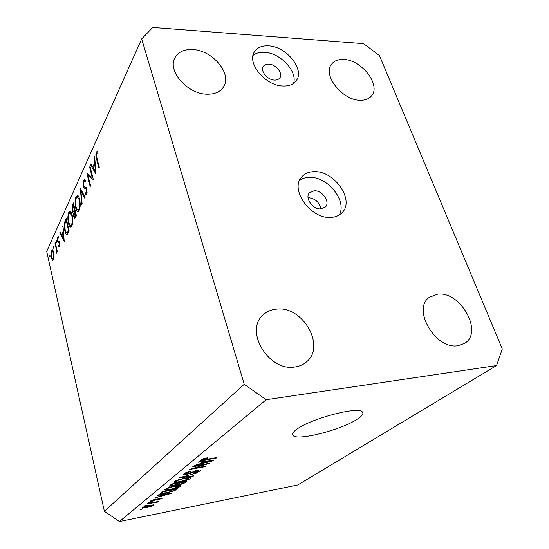 <?xml version="1.0" encoding="UTF-8"?>
<svg xmlns="http://www.w3.org/2000/svg" width="549" height="549" viewBox="0 0 549 549"><rect width="100%" height="100%" fill="white"/><g stroke="black" fill="none" stroke-linecap="round" stroke-linejoin="round"><path stroke-width="0.82" d="M308.051 197.667L308.38 197.654C315.25 198.484 319.422 202.245 320.897 208.922M320.801 208.922L325.475 206.939C330.512 202.005 322.304 190.215 314.282 190.764L309.41 192.864C304.537 197.832 312.827 209.581 320.801 208.922M330.752 217.39C335.508 217.164 339.289 215.585 342.102 212.648C355.038 200.337 334.451 170.554 314.179 171.672C308.785 171.768 304.578 173.587 301.566 177.135C289.625 189.631 310.789 219.168 330.752 217.39M339.213 214.988C347.455 201.16 327.678 176.366 309.464 177.354C305.642 177.409 302.362 178.398 299.624 180.305M283.133 86.028C289.145 86.2 293.53 84.409 296.275 80.648C304.997 69.558 286.427 46.439 268.571 45.869C262.017 45.512 257.316 47.475 254.482 51.771C246.419 62.963 265.531 85.987 283.133 86.028M293.591 83.359C297.599 71.315 280.244 52.841 264.543 52.306C259.849 52.025 256.019 53.047 253.055 55.367M357.543 418.99C362.457 415.73 364.001 413.315 362.182 411.743C357.516 406.253 310.096 418.914 296.714 429.325C292.857 432.145 291.663 434.238 293.132 435.604C297.942 441.067 342.226 429.551 357.543 418.99M360.096 100.254C365.106 100.385 368.887 98.95 371.433 95.951C381.315 85.349 361.825 59.882 343.818 59.484C338.301 59.189 334.211 60.774 331.548 64.226C322.284 74.932 342.295 100.412 360.096 100.254M458.092 345.705L464.722 343.297C483.683 332.063 460.24 290.716 437.526 294.202L429.38 297.304C411.62 308.819 435.577 350.029 458.092 345.705M294.902 366.979C299.26 366.382 303.014 364.776 306.15 362.168C326.511 346.645 302.636 305.313 276.284 309.162C270.835 309.705 266.286 311.798 262.648 315.435C244.415 331.514 269.14 371.803 294.902 366.979M207.062 94.208C214.865 94.339 220.389 91.861 223.621 86.769C232.323 73.82 212.497 50.172 192.685 49.568C184.148 49.19 178.226 51.929 174.918 57.789C167.136 70.862 187.628 94.222 207.062 94.208M274.527 80.092C276.977 80.168 278.762 79.427 279.866 77.862C283.27 73.422 275.859 64.254 268.784 64.116C266.244 64.007 264.412 64.775 263.294 66.429C259.993 70.883 267.493 80.037 274.527 80.092M379.441 55.524L502.301 348.965L496.522 365.559L297.812 484.959L119.435 521.55L104.372 511.297L46.699 251.421L141.676 38.924L152.759 27.45L363.582 43.666L379.441 55.524M92.28 177.677L89.638 167.191L90.009 166.381L93.385 179.763L87.929 175.303L90.551 185.775L90.18 186.564L86.859 173.285L92.28 177.677L92.856 177.67M83.16 186.337L83.407 180.34L84.374 179.578L85.328 180.559L85.157 181.966L84.402 181.225L83.743 181.678L83.517 185.583L83.976 186.564L86.31 187.49L87.037 189.028L86.811 194.229L85.96 194.868L85.191 194.257L85.315 192.754L85.932 193.227L86.516 192.781L86.687 189.851L86.001 188.712L84.704 188.458L83.16 186.337L83.805 186.324M80.181 187.943L85.102 197.338L84.718 198.148L80.881 190.64L82.103 203.693L81.732 204.482L80.284 187.943M75.961 196.693L77.526 195.417C78.356 195.691 79.042 196.913 79.584 199.081C80.49 203.48 80.387 207.179 79.276 210.192L77.732 211.454C76.881 211.166 76.187 209.91 75.638 207.687C74.76 203.356 74.863 199.692 75.961 196.693L78.727 196.638M68.707 212.635L70.121 211.454C70.938 211.715 71.61 212.937 72.152 215.119C73.024 219.422 72.928 223.004 71.878 225.865L70.478 227.025C69.641 226.758 68.961 225.502 68.419 223.265C67.575 219.024 67.671 215.483 68.707 212.635L71.246 212.559M62.991 225.666L64.219 241.622L59.834 232.598L60.15 231.898L61.55 234.766L63.066 231.465L62.991 225.666M49.547 254.935L50.021 255.374L49.822 257.062L49.863 254.921M496.522 365.559L266.162 399.72L244.223 384.286L104.372 511.297M244.223 384.286L141.676 38.924M53.727 252.513L54.118 256.314L53.576 259.629L52.793 260.301L52.388 260.027L51.386 257.584C50.837 254.688 50.892 252.348 51.544 250.564L52.34 249.85L53.727 252.513M53.528 246.199L54.015 246.631L53.802 248.354L53.857 246.185M54.996 243.214L55.277 242.589L57.288 251.456L57 252.066L56.705 250.763L56.149 253.672L56.307 249.335L54.996 243.214L55.415 243.2M56.08 240.606L56.574 241.032L56.355 242.782L56.417 240.586M59.786 242.836L59.717 246.487L58.818 246.522L58.839 245.334L59.464 245.389L59.505 243.516L59.237 242.878L57.974 242.37L57.549 241.231L57.652 237.147L58.283 236.633L58.599 238.122L57.92 238.211L57.823 240.551L58.098 241.231L59.361 241.697L59.786 242.836M64.83 230.765C63.965 226.634 64.082 223.347 65.166 220.897L66.23 218.55L69.181 231.102L67.259 234.498L66.731 234.595C65.955 234.224 65.324 232.948 64.83 230.765L65.304 230.745M72.365 205.1L73.346 202.938L76.421 215.743L74.705 218.344L73.772 216.587L73.545 212.964L73.051 213.094L72.07 211.228L72.365 205.1L73.278 205.072M94.641 156.197L96.006 174.211L90.647 164.981L91.052 164.089L92.754 167.02L94.682 162.847L94.222 157.117L94.641 156.197M96.665 153.391L96.96 158.187L99.294 167.239L98.895 168.076L96.542 158.894C95.732 156.451 95.656 154.139 96.329 151.956L97.784 151.215L97.818 152.766L96.665 153.391M205.662 464.406L192.768 466.746L193.44 466.197L209.629 463.26L193.303 468.386L206.095 466.046L205.408 466.588L189.357 469.525L205.662 464.406L205.552 464.001M186.667 474.501L183.531 474.542L183.963 473.78C185.487 472.682 187.984 471.783 191.457 471.097L185.782 473.485L185.466 474.007L187.257 473.993L197.901 470.013L200.79 469.965L200.378 470.678C199.019 471.66 196.803 472.463 193.728 473.087L198.512 471.035L198.834 470.527L197.201 470.548L191.416 473.025L186.667 474.501L186.564 474.096M193.015 476.36L179.242 477.76L197.503 472.826L181.451 477.122L193.68 475.839L193.015 476.36L192.898 475.921M174.376 481.597L178.583 479.716L184.567 478.22C187.82 477.568 189.865 477.452 190.716 477.877L190.338 478.591C187.909 480.032 184.471 481.157 180.031 481.967L175.049 482.544L174.019 482.276L174.376 481.597M164.885 489.324L168.955 487.519L174.795 486.05C178.027 485.391 180.051 485.268 180.875 485.673L180.525 486.325C178.192 487.697 174.85 488.795 170.506 489.605L165.599 490.202L164.556 489.948L164.885 489.324M161.646 494.882L157.604 495.376L158.187 494.91L171.439 493.379L154.276 498.094L159.78 496.385L161.557 494.519M142.349 509.074L140.283 509.486L142.28 508.779M266.162 399.72L119.435 521.55M146.858 507.441L142.438 507.818L142.637 507.454C144.174 506.555 146.459 505.821 149.506 505.238L153.782 504.895L153.569 505.265C152.066 506.144 149.829 506.871 146.858 507.441L146.782 507.146M147.057 505.258L144.963 505.67L146.988 504.956M152.512 502.946L146.967 504.044L147.489 503.618L158.16 501.505L155.937 502.266L157.254 502.266L156.122 502.905L152.437 502.637M150.584 502.404L148.47 502.822L150.508 502.095M153.068 501.1L150.591 501.203L150.845 500.763L155.607 499.041L152.354 500.489L153.343 500.722L160.171 498.183L162.291 498.108L157.721 500.139L160.473 498.869L160.679 498.567L159.841 498.581L152.993 500.784M166.162 493.146C163.156 493.771 161.152 493.942 160.164 493.647L162.188 491.65L177.334 488.727L174.582 490.737L166.162 493.146L166.073 492.81M172.571 486.023L169.291 486.181L171.521 484.046L186.983 481.116L185.143 482.571C184.141 483.346 182.323 484.019 179.701 484.568L177.135 484.664L172.571 486.023L172.482 485.659M202.691 461.778L198.361 462.189L199.081 461.599L213.259 460.391L212.573 460.94L194.202 465.579L200.364 463.651L202.691 461.778L202.567 461.304M201.085 459.836L203.315 458.765L207.721 457.722L202.993 459.513L203.535 459.863L216.889 457.53L216.169 458.099L205.079 460.083L200.797 460.378L201.085 459.836M153.446 504.764L153.569 505.265M152.08 505.56L148.999 505.656L144.044 507.351L147.262 507.05L152.08 505.56M144.037 506.727L144.14 507.159M155.861 501.958L156.122 502.905M154.502 502.232L154.592 502.589M152.245 500.015L152.354 500.489M161.88 497.991L162.017 498.554M158.688 498.547L158.778 498.89M170.794 493.455L170.883 493.812M167.054 494.244L163.218 494.683L161.708 495.898L169.62 493.894L167.054 494.244L166.965 493.894M163.128 494.34L163.218 494.683M161.488 495.006L161.708 495.898M174.397 490.003L174.582 490.737M174.994 489.53L163.403 491.767L162.024 493.146L166.745 492.686L172.921 490.991L174.911 489.193M162.202 491.643L162.429 492.556M180.305 485.46L180.525 486.325M170.416 489.262L170.506 489.605M165.304 489.029L165.599 490.202M178.754 486.668L179.015 486.174L174.177 486.531C170.917 487.135 168.419 487.951 166.69 488.974L166.45 489.44C167.102 489.742 168.66 489.639 171.13 489.132L178.754 486.668M174.088 486.188L174.177 486.531M166.546 488.397L166.69 488.974M179.612 484.218L179.701 484.568M176.991 484.108L177.135 484.664M184.574 481.947L179.983 482.818L178.48 484.204L180.051 484.136L183.572 482.743L184.485 481.59M179.894 482.461L179.983 482.818M178.178 483.161L172.743 484.191L171.178 485.584L173.155 485.542L177.066 484.053L178.089 482.804M172.654 483.834L172.743 484.191M170.911 484.541L171.178 485.584M171.322 484.211L171.556 485.151M190.091 477.644L190.338 478.591M179.942 481.603L180.031 481.967M174.74 481.336L175.049 482.544M188.533 478.934L188.815 478.392C188.094 478.09 186.461 478.2 183.915 478.728C180.587 479.332 178.02 480.169 176.215 481.247L175.961 481.748C176.627 482.07 178.205 481.974 180.696 481.466L188.533 478.934M183.819 478.364L183.915 478.728M176.057 480.643L176.215 481.247M196.741 473.012L196.83 473.355M190.915 471.2L191.011 471.584M185.61 472.819L185.782 473.485M200.138 469.779L200.378 470.678M197.098 470.17L197.201 470.548M195.286 470.658L195.382 471.008M191.272 472.483L191.416 473.025M208.771 463.418L208.888 463.843M193.207 468.029L193.303 468.386M205.305 466.19L205.408 466.588M212.442 460.467L212.573 460.94M208.483 461.27L204.379 461.62L202.499 463.13L211.235 460.968L208.483 461.27L208.359 460.81M204.255 461.16L204.379 461.62M211.125 460.577L211.235 460.968M202.231 462.148L202.499 463.13M207.11 457.839L207.22 458.257M202.835 458.93L202.993 459.513M216.052 457.681L216.169 458.099M204.962 459.657L205.079 460.083M50.096 256.445L49.52 256.479M53.383 259.979L52.388 260.027M51.812 257.563L51.386 257.584M53.013 250.495L51.544 250.564M51.661 256.98L52.745 259.039L53.335 258.552L53.445 253.116L52.416 251.106L51.784 251.634L51.661 256.98M53.926 258.517L53.335 258.552M53.843 253.096L53.445 253.116M54.09 247.743L53.493 247.771M57.13 250.742L56.705 250.763M56.698 252.362L56.094 252.396M56.705 252.217L56.273 252.238M56.801 249.308L56.307 249.335M56.643 242.171L56.046 242.191M59.724 246.48L58.818 246.522M59.971 245.369L59.464 245.389M59.91 243.495L59.505 243.516M59.786 242.857L59.237 242.878M59.738 242.644L58.777 242.692M59.635 242.294L57.974 242.37M58.084 241.21L57.549 241.231M58.606 237.113L57.652 237.147M60.486 232.577L59.834 232.598M62.442 234.725L61.55 234.766M63.458 231.452L63.066 231.465M63.046 226.373L62.661 226.387M62.003 235.686L63.684 239.144L63.197 233.092L62.003 235.686M64.068 239.124L63.684 239.144M63.588 233.078L63.197 233.092M68.563 230.477L66.223 220.513L64.919 223.841L65.139 230.1L66.635 233.078L69.03 230.456M66.69 220.492L66.223 220.513M68.337 232.879L67.163 232.927M68.913 223.244L68.419 223.265M68.735 222.585L70.334 225.522L71.555 224.596C72.434 222.276 72.523 219.353 71.83 215.826L70.21 212.923L69.023 213.897C68.145 216.189 68.055 219.085 68.735 222.585M72.324 224.568L71.555 224.596M72.303 215.812L71.83 215.826M74.341 216.574L73.772 216.587M74.046 212.95L73.545 212.964M72.619 211.214L72.07 211.228M75.323 216.086L75.776 215.126L74.788 211.015L74.094 215.867L74.616 216.848L75.323 216.086L76.27 216.059M76.27 215.112L75.776 215.126M75.288 211.001L74.788 211.015M74.252 210.178L73.333 204.962L72.393 210.521L73.065 211.708L74.252 210.178L75.083 210.15M74.973 209.691L74.472 209.704M74.575 211.475L73.532 211.502M73.834 204.949L73.333 204.962M76.167 207.673L75.638 207.687M75.975 206.966L77.587 209.903L78.939 208.894C79.866 206.451 79.969 203.432 79.248 199.822L77.608 196.919L76.297 197.983C75.371 200.399 75.261 203.391 75.975 206.966M79.735 208.874L78.939 208.894M79.749 199.815L79.248 199.822M81.657 190.627L80.881 190.64M85.164 180.319L83.407 180.34M86.811 194.222L85.191 194.257M87.209 192.774L86.516 192.781M87.195 189.844L86.687 189.851M86.948 188.698L86.001 188.712M86.893 188.527L85.136 188.554M90.208 167.191L89.638 167.191M89.494 175.289L87.929 175.303M91.566 164.975L90.647 164.981M93.742 167.02L92.754 167.02M95.169 162.847L94.682 162.847M94.716 157.117L94.222 157.117M93.303 167.967L95.368 171.501L94.826 164.679L93.303 167.967M95.855 171.501L95.368 171.501M95.313 164.679L94.826 164.679M97.797 151.963L96.329 151.956M157.426 498.986L157.556 499.501M175.515 489.077L175.749 489.983M184.876 481.521L185.143 482.571M178.658 482.695L178.912 483.669M193.179 471.481L193.323 472.003M56.087 246.165L55.669 246.185M66.058 220.863L65.166 220.897M69.147 230.971L68.316 230.999M97.146 158.894L96.542 158.894M292.576 433.834L293.132 435.604M152.19 505.361L152.052 504.812M144.03 507.303L143.907 506.782M155.415 502.596L155.285 502.074M152.183 500.702L152.039 500.098M160.679 498.567L160.569 498.115M162.003 493.05L161.742 492.007M179.015 486.174L178.83 485.453M166.422 489.31L166.23 488.541M188.815 478.392L188.616 477.637M175.92 481.603L175.721 480.8M185.438 473.897L185.212 473.012M198.834 470.527L198.663 469.882M202.842 459.698L202.65 458.998M52.924 259.032L53.816 258.984M52.416 251.106L53.287 251.058M59.299 245.581L59.958 245.547M58.963 242.713L59.745 242.679M58.4 242.672L59.731 242.61M66.731 234.595L67.095 234.581M66.923 233.071L68.275 233.016M70.478 227.025L70.91 227.012M70.746 225.509L72.049 225.461M70.21 212.923L71.411 212.882M74.753 216.848L75.92 216.814M73.257 211.708L74.486 211.667M77.732 211.454L78.226 211.44M78.061 209.89L79.427 209.855M77.608 196.919L78.857 196.899M84.402 181.225L85.246 181.218M86.138 193.221L87.133 193.207M85.925 188.684L86.934 188.664M84.704 188.458L86.859 188.424"/></g></svg>
